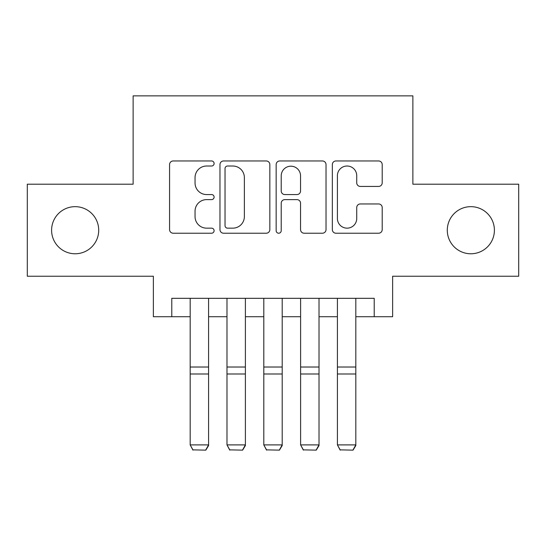 <?xml version="1.0" encoding="UTF-8"?>
<svg xmlns="http://www.w3.org/2000/svg" width="546" height="546" viewBox="0 0 546 546"><rect width="100%" height="100%" fill="white"/><g stroke="black" fill="none" stroke-linecap="round" stroke-linejoin="round"><path stroke-width="0.82" d="M214.107 163.486A2.532 2.532 0 0 0 211.575 160.961L173.191 160.961A3.61 3.61 0 0 0 169.574 164.571L169.574 229.607A3.61 3.61 0 0 0 173.191 233.217L211.575 233.217A2.532 2.532 0 0 0 214.107 230.692A2.532 2.532 0 0 0 211.575 228.16L206.613 228.16A11.562 11.562 0 0 1 195.052 216.598L195.052 211.179A11.562 11.562 0 0 1 206.613 199.618L211.575 199.618A2.532 2.532 0 0 0 214.107 197.092A2.532 2.532 0 0 0 211.575 194.56L206.613 194.56A11.562 11.562 0 0 1 195.052 182.999L195.052 177.58A11.562 11.562 0 0 1 206.613 166.018L211.575 166.018A2.532 2.532 0 0 0 214.107 163.486M447.29 230.214A23.56 23.56 0 0 0 470.85 253.774A23.56 23.56 0 0 0 494.403 230.214A23.56 23.56 0 0 0 470.85 206.661A23.56 23.56 0 0 0 447.29 230.214M51.597 230.214A23.56 23.56 0 0 0 75.15 253.774A23.56 23.56 0 0 0 98.71 230.214A23.56 23.56 0 0 0 75.15 206.661A23.56 23.56 0 0 0 51.597 230.214M378.59 186.432A3.61 3.61 0 0 0 382.207 182.814L382.207 164.571A3.61 3.61 0 0 0 378.59 160.961L335.961 160.961A3.61 3.61 0 0 0 332.343 164.571L332.343 229.607A3.61 3.61 0 0 0 335.961 233.217L378.59 233.217A3.61 3.61 0 0 0 382.207 229.607L382.207 207.569A3.61 3.61 0 0 0 378.59 203.951L360.346 203.951A3.61 3.61 0 0 0 356.729 207.569L356.729 218.496A9.664 9.664 0 0 1 347.065 228.16A9.664 9.664 0 0 1 337.401 218.496L337.401 175.682A9.664 9.664 0 0 1 347.065 166.018A9.664 9.664 0 0 1 356.729 175.682L356.729 182.814A3.61 3.61 0 0 0 360.346 186.432L378.59 186.432M171.778 316.721L171.778 298.314L374.222 298.314L374.222 316.721L392.629 316.721L392.629 276.228L518.7 276.228L518.7 184.207L412.872 184.207L412.872 95.864L133.128 95.864L133.128 184.207L27.3 184.207L27.3 276.228L153.371 276.228L153.371 316.721L190.179 316.721M269.84 164.571A3.61 3.61 0 0 0 266.223 160.961L223.594 160.961A3.61 3.61 0 0 0 219.977 164.571L219.977 229.607A3.61 3.61 0 0 0 223.594 233.217L266.223 233.217A3.61 3.61 0 0 0 269.84 229.607L269.84 164.571M279.777 160.961L322.406 160.961A3.61 3.61 0 0 1 326.023 164.571L326.023 229.607A3.61 3.61 0 0 1 322.406 233.217L304.163 233.217A3.61 3.61 0 0 1 300.553 229.607L300.553 203.228A3.61 3.61 0 0 0 296.935 199.618L284.835 199.618A3.61 3.61 0 0 0 281.217 203.228L281.217 230.692A2.532 2.532 0 0 1 278.692 233.217A2.532 2.532 0 0 1 276.16 230.692L276.16 164.571A3.61 3.61 0 0 1 279.777 160.961M208.586 316.721L226.986 316.721M245.393 316.721L263.8 316.721M282.2 316.721L300.607 316.721M319.014 316.721L337.414 316.721M355.821 316.721L374.222 316.721M227.566 166.018A2.532 2.532 0 0 0 225.034 168.543L225.034 225.635A2.532 2.532 0 0 0 227.566 228.16L232.808 228.16A11.562 11.562 0 0 0 244.369 216.598L244.369 177.58A11.562 11.562 0 0 0 232.808 166.018L227.566 166.018M300.553 175.86A9.664 9.664 0 0 0 290.882 166.196A9.664 9.664 0 0 0 281.217 175.86L281.217 190.95A3.61 3.61 0 0 0 284.835 194.56L296.935 194.56A3.61 3.61 0 0 0 300.553 190.95L300.553 175.86M208.586 298.314L208.586 445.563L205.822 450.136L192.943 449.87L205.822 450.136M192.943 450.136L190.179 444.901L208.586 444.901L205.822 449.87M190.179 298.314L190.179 444.901L192.943 449.87M245.393 298.314L245.393 445.563L242.636 450.136L229.75 449.87L242.636 450.136M229.75 450.136L226.986 444.901L245.393 444.901L242.636 449.87M226.986 298.314L226.986 444.901L229.75 449.87M282.2 298.314L282.2 445.563L279.443 450.136L266.557 449.87L279.443 450.136M266.557 450.136L263.8 444.901L282.2 444.901L279.443 449.87M263.8 298.314L263.8 444.901L266.557 449.87M319.014 298.314L319.014 445.563L316.25 450.136L303.364 449.87L316.25 450.136M303.364 450.136L300.607 444.901L319.014 444.901L316.25 449.87M300.607 298.314L300.607 444.901L303.364 449.87M355.821 298.314L355.821 445.563L353.057 450.136L340.178 449.87L353.057 450.136M340.178 450.136L337.414 444.901L355.821 444.901L353.057 449.87M337.414 298.314L337.414 444.901L340.178 449.87M208.586 367.021L190.179 367.021M208.586 373.996L190.179 373.996M245.393 367.021L226.986 367.021M245.393 373.996L226.986 373.996M282.2 367.021L263.8 367.021M282.2 373.996L263.8 373.996M319.014 367.021L300.607 367.021M319.014 373.996L300.607 373.996M355.821 367.021L337.414 367.021M355.821 373.996L337.414 373.996"/></g></svg>
